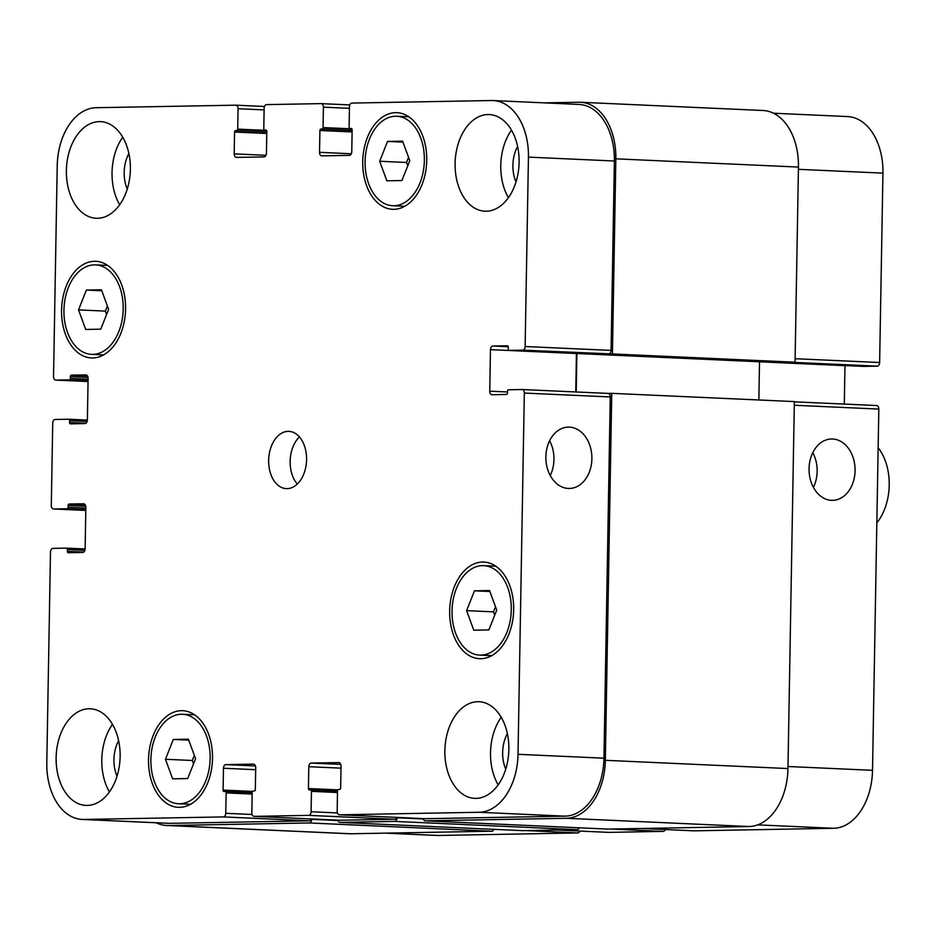 <?xml version="1.0" encoding="UTF-8"?>
<svg xmlns="http://www.w3.org/2000/svg" width="936" height="936" viewBox="0 0 936 936"><rect width="100%" height="100%" fill="white"/><g stroke="black" fill="none" stroke-linecap="round" stroke-linejoin="round"><path stroke-width="1.4" d="M878.143 447.782A48.719 32.21 92.6 0 1 876.833 522.885M568.339 488.44A30.689 23.014 -91 0 1 545.863 457.47A30.689 23.014 -91 0 1 568.327 427.097A30.689 23.014 -91 0 1 591.88 457.365A30.689 23.014 -91 0 1 569.439 488.463A30.689 23.014 -91 0 1 568.339 488.44M550.228 475.488A30.689 23.014 89 0 0 549.607 440.751M831.531 500.339A30.689 23.014 -91 0 1 809.055 469.357A30.689 23.014 -91 0 1 831.507 438.984A30.689 23.014 -91 0 1 855.071 469.252A30.689 23.014 -91 0 1 832.63 500.35A30.689 23.014 -91 0 1 831.531 500.339M813.419 487.375A30.689 23.014 89 0 0 812.787 452.638M379.677 161.261L387.539 141.43L402.597 141.16L409.781 160.711L401.907 180.543L386.86 180.812L379.677 161.261L406.528 162.466L408.552 157.377M407.757 165.812L406.528 162.466M387.539 141.43L402.96 142.12M78.519 309.886L86.393 290.066L101.439 289.786L108.623 309.348L100.76 329.168L85.703 329.449L78.519 309.886L105.37 311.103L107.394 306.002M106.599 314.438L105.37 311.103M86.393 290.066L101.802 290.757M165.461 759.272L173.324 739.452L188.382 739.171L195.565 758.733L187.691 778.553L172.633 778.834L165.461 759.272L192.313 760.488L194.337 755.387M193.541 763.834L192.313 760.488M173.324 739.452L188.733 740.142M466.608 610.646L474.482 590.815L489.54 590.546L496.724 610.096L488.849 629.928L473.791 630.197L466.608 610.646L493.471 611.851L495.495 606.762M494.699 615.198L493.471 611.851M474.482 590.815L489.891 591.517M123.201 309.079A44.776 29.601 -87.4 0 0 95.589 264.876A44.776 29.601 -87.4 0 0 63.999 308.283A44.776 29.601 -87.4 0 0 91.552 354.358A44.776 29.601 -87.4 0 0 123.201 309.079M125.576 309.032A48.368 31.964 92.6 0 1 91.389 357.938A48.368 31.964 92.6 0 1 61.636 308.178A48.368 31.964 92.6 0 1 95.753 261.308A48.368 31.964 92.6 0 1 125.576 309.032M424.359 160.442A44.776 29.601 -87.4 0 0 396.747 116.251A44.776 29.601 -87.4 0 0 365.157 159.646A44.776 29.601 -87.4 0 0 392.71 205.721A44.776 29.601 -87.4 0 0 424.359 160.442M426.722 160.407A48.368 31.964 92.6 0 1 392.547 209.301A48.368 31.964 92.6 0 1 362.794 159.541A48.368 31.964 92.6 0 1 396.911 112.671A48.368 31.964 92.6 0 1 426.722 160.407M511.29 609.827A44.776 29.601 -87.4 0 0 483.69 565.636A44.776 29.601 -87.4 0 0 452.1 609.032A44.776 29.601 -87.4 0 0 479.641 655.106A44.776 29.601 -87.4 0 0 511.29 609.827M513.665 609.792A48.368 31.964 92.6 0 1 479.478 658.687A48.368 31.964 92.6 0 1 449.725 608.927A48.368 31.964 92.6 0 1 483.842 562.056A48.368 31.964 92.6 0 1 513.665 609.792M210.132 758.464A44.776 29.601 -87.4 0 0 182.532 714.262A44.776 29.601 -87.4 0 0 150.942 757.669A44.776 29.601 -87.4 0 0 178.483 803.743A44.776 29.601 -87.4 0 0 210.132 758.464M212.507 758.417A48.368 31.964 92.6 0 1 178.331 807.323A48.368 31.964 92.6 0 1 148.578 757.563A48.368 31.964 92.6 0 1 182.695 710.693A48.368 31.964 92.6 0 1 212.507 758.417M119.679 204.762A48.368 31.964 92.6 0 1 122.733 137.194M128.875 153.516A30.01 19.831 -87.4 0 0 124.184 172.364A30.01 19.831 -87.4 0 0 127.273 189.06M130.373 169.369A48.368 31.964 92.6 0 1 96.197 218.263A48.368 31.964 92.6 0 1 66.444 168.503A48.368 31.964 92.6 0 1 100.561 121.633A48.368 31.964 92.6 0 1 130.373 169.369M508.856 749.455A48.368 31.964 92.6 0 1 474.681 798.361A48.368 31.964 92.6 0 1 444.928 748.601A48.368 31.964 92.6 0 1 479.045 701.731A48.368 31.964 92.6 0 1 508.856 749.455M498.163 784.859A48.368 31.964 92.6 0 1 501.216 717.28M507.359 733.613A30.01 19.831 -87.4 0 0 502.655 752.462A30.01 19.831 -87.4 0 0 505.756 769.158M508.412 197.707A48.368 31.964 92.6 0 1 511.465 130.127M517.608 146.461A30.01 19.831 -87.4 0 0 512.905 165.309A30.01 19.831 -87.4 0 0 516.005 181.994M519.106 162.302A48.368 31.964 92.6 0 1 484.918 211.197A48.368 31.964 92.6 0 1 455.165 161.448A48.368 31.964 92.6 0 1 489.294 114.566A48.368 31.964 92.6 0 1 519.106 162.302M120.124 756.522A48.368 31.964 92.6 0 1 85.948 805.416A48.368 31.964 92.6 0 1 56.195 755.656A48.368 31.964 92.6 0 1 90.312 708.786A48.368 31.964 92.6 0 1 120.124 756.522M109.43 791.926A48.368 31.964 92.6 0 1 112.484 724.347M118.626 740.68A30.01 19.831 -87.4 0 0 113.935 759.529A30.01 19.831 -87.4 0 0 117.023 776.213M518.017 754.311A57.318 37.885 92.6 0 1 479.092 812.272L339.475 814.811A3.58 2.363 92.6 0 1 339.382 814.811A3.58 2.363 92.6 0 1 337.171 811.278L337.522 790.873A1.427 0.948 92.6 0 1 338.504 789.422L339.686 789.399A1.427 0.948 -87.4 0 0 340.657 787.948L341.043 766.104A3.58 2.363 -87.4 0 0 338.832 762.571A3.58 2.363 -87.4 0 0 338.727 762.571L311.232 763.074A3.58 2.363 -87.4 0 0 308.798 766.689L308.424 788.533A1.427 0.948 -87.4 0 0 309.348 789.949L310.53 789.925A1.427 0.948 92.6 0 1 311.454 791.341L311.103 811.746A3.58 2.363 92.6 0 1 308.669 815.373L254.147 816.367A3.58 2.363 92.6 0 1 254.054 816.367A3.58 2.363 92.6 0 1 251.842 812.822L252.194 792.418A1.427 0.948 92.6 0 1 253.165 790.967L254.358 790.943A1.427 0.948 -87.4 0 0 255.329 789.504L255.703 767.66A3.58 2.363 -87.4 0 0 253.504 764.127A3.58 2.363 -87.4 0 0 253.399 764.127L225.904 764.618A3.58 2.363 -87.4 0 0 223.47 768.245L223.096 790.089A1.427 0.948 -87.4 0 0 223.973 791.493L225.202 791.482A1.427 0.948 92.6 0 1 226.126 792.897L225.763 813.302A3.58 2.363 92.6 0 1 223.33 816.917L83.725 819.456A57.318 37.885 92.6 0 1 82.134 819.433A57.318 37.885 92.6 0 1 46.8 762.863L50.485 551.983A3.58 2.363 92.6 0 1 52.919 548.367L66.421 548.122A1.427 0.948 92.6 0 1 67.345 549.537L67.322 551.327A1.427 0.948 -87.4 0 0 68.199 552.743L82.696 552.474A3.58 2.363 -87.4 0 0 85.129 548.859L85.855 507.324A3.58 2.363 -87.4 0 0 83.643 503.79A3.58 2.363 -87.4 0 0 83.55 503.79L69.088 504.048A1.427 0.948 -87.4 0 0 68.117 505.498L68.082 507.289A1.427 0.948 92.6 0 1 67.111 508.739L53.598 508.985A3.58 2.363 92.6 0 1 53.504 508.985A3.58 2.363 92.6 0 1 51.293 505.44L52.732 423.095A3.58 2.363 92.6 0 1 55.165 419.48L68.679 419.234A1.427 0.948 92.6 0 1 69.592 420.65L69.568 422.44A1.427 0.948 -87.4 0 0 70.492 423.856L84.942 423.587A3.58 2.363 -87.4 0 0 87.376 419.971L88.101 378.436A3.58 2.363 -87.4 0 0 85.901 374.903A3.58 2.363 -87.4 0 0 85.796 374.903L71.335 375.16A1.427 0.948 -87.4 0 0 70.364 376.611L70.329 378.401A1.427 0.948 92.6 0 1 69.358 379.852L55.856 380.098A3.58 2.363 92.6 0 1 55.75 380.098A3.58 2.363 92.6 0 1 53.539 376.553L57.225 165.684A57.318 37.885 92.6 0 1 96.151 107.71L235.755 105.171A3.58 2.363 92.6 0 1 235.86 105.171A3.58 2.363 92.6 0 1 238.072 108.716L237.709 129.121A1.427 0.948 92.6 0 1 236.738 130.572L235.556 130.584A1.427 0.948 -87.4 0 0 234.573 132.034L234.199 153.878A3.58 2.363 -87.4 0 0 236.41 157.412A3.58 2.363 -87.4 0 0 236.504 157.412L263.999 156.92A3.58 2.363 -87.4 0 0 266.432 153.293L266.818 131.449A1.427 0.948 -87.4 0 0 265.894 130.034L264.701 130.057A1.427 0.948 92.6 0 1 263.788 128.642L264.139 108.237A3.58 2.363 92.6 0 1 266.573 104.61L321.083 103.627A3.58 2.363 92.6 0 1 321.188 103.627A3.58 2.363 92.6 0 1 323.4 107.16L323.037 127.565A1.427 0.948 92.6 0 1 322.066 129.016L320.884 129.039A1.427 0.948 -87.4 0 0 319.913 130.49L319.527 152.334A3.58 2.363 -87.4 0 0 321.738 155.867A3.58 2.363 -87.4 0 0 321.832 155.867L349.327 155.364A3.58 2.363 -87.4 0 0 351.76 151.737L352.147 129.905A1.427 0.948 -87.4 0 0 351.257 128.489L350.041 128.513A1.427 0.948 92.6 0 1 349.116 127.097L349.467 106.692A3.58 2.363 92.6 0 1 351.901 103.065L491.517 100.526A57.318 37.885 92.6 0 1 493.096 100.55A57.318 37.885 92.6 0 1 528.442 157.119L525.131 346.519A3.58 2.363 92.6 0 1 522.697 350.146L509.184 350.392A1.427 0.948 92.6 0 1 508.26 348.976L508.295 347.186A1.427 0.948 -87.4 0 0 507.37 345.77L492.909 346.027A3.58 2.363 -87.4 0 0 490.476 349.654L489.75 391.178A3.58 2.363 -87.4 0 0 491.962 394.723A3.58 2.363 -87.4 0 0 492.067 394.723L506.528 394.454A1.427 0.948 -87.4 0 0 507.499 393.003L507.523 391.213A1.427 0.948 92.6 0 1 508.505 389.774L522.007 389.528A3.58 2.363 92.6 0 1 522.112 389.528A3.58 2.363 92.6 0 1 524.324 393.061L518.017 754.311L603.954 758.183A57.318 37.885 92.6 0 1 565.028 816.157L425.412 818.696A3.58 2.363 92.6 0 1 425.318 818.696A3.58 2.363 92.6 0 1 425.225 818.684M306.575 459.646A28.665 18.942 92.6 0 1 286.322 488.627A28.665 18.942 92.6 0 1 268.69 459.143A28.665 18.942 92.6 0 1 288.908 431.367A28.665 18.942 92.6 0 1 306.575 459.646M876.611 405.534L794.36 401.825L876.505 405.534A3.58 2.363 92.6 0 1 876.611 405.534A3.58 2.363 92.6 0 1 878.822 409.079L872.516 770.316A57.318 37.885 92.6 0 1 833.59 828.29L693.974 830.829A3.58 2.363 92.6 0 1 693.88 830.829A3.58 2.363 92.6 0 1 693.775 830.817M665.262 829.53A3.58 2.363 92.6 0 1 663.168 831.39L608.646 832.373A3.58 2.363 92.6 0 1 608.552 832.373A3.58 2.363 92.6 0 1 608.447 832.361M579.922 831.086A3.58 2.363 92.6 0 1 577.828 832.935L438.224 835.474A57.318 37.885 92.6 0 1 436.632 835.45L385.398 833.134M773.487 113.221L847.595 116.567A57.318 37.885 92.6 0 1 882.94 173.137L879.629 362.524A3.58 2.363 92.6 0 1 877.196 366.151L863.682 366.397A1.427 0.948 92.6 0 1 863.612 366.397L509.149 350.392M844.986 365.555A3.58 2.363 -87.4 0 0 844.974 365.66L844.307 404.083M299.426 436.913A28.665 18.942 -87.4 0 0 297.297 484.052M311.676 818.965L311.665 819.328A3.58 2.363 92.6 0 1 309.231 822.955L168.199 825.517A57.318 37.885 92.6 0 1 166.62 825.493L349.233 833.742A57.318 37.885 -87.4 0 0 350.825 833.765L491.856 831.203A3.58 2.363 -87.4 0 0 493.951 829.343M522.475 830.63A3.58 2.363 -87.4 0 0 522.569 830.641A3.58 2.363 -87.4 0 0 522.674 830.641L577.184 829.647A3.58 2.363 -87.4 0 0 579.279 827.798M607.803 829.085A3.58 2.363 -87.4 0 0 607.897 829.085A3.58 2.363 -87.4 0 0 608.002 829.097L749.034 826.535A57.318 37.885 -87.4 0 0 787.96 768.561L794.36 401.591L611.746 393.342L605.335 760.313A57.318 37.885 92.6 0 1 566.409 818.286L425.377 820.849A3.58 2.363 92.6 0 1 425.283 820.837A3.58 2.363 92.6 0 1 423.212 818.602M758.85 399.976L759.517 361.776A3.58 2.363 92.6 0 1 759.517 361.694M877.196 366.151L791.259 362.267L795.05 362.209L798.455 167.076A57.318 37.885 -87.4 0 0 763.121 110.507L580.495 102.258A57.318 37.885 92.6 0 1 615.841 158.827L612.425 353.948L522.697 350.146M396.7 817.397A3.58 2.363 92.6 0 1 394.606 819.257L340.084 820.24A3.58 2.363 92.6 0 1 339.99 820.24A3.58 2.363 92.6 0 1 339.885 820.24M311.372 818.953A3.58 2.363 92.6 0 1 309.278 820.802L169.662 823.341A57.318 37.885 92.6 0 1 168.082 823.317L82.134 819.433M493.096 100.55L579.033 104.434A57.318 37.885 92.6 0 1 614.379 161.004L611.068 350.403A3.58 2.363 92.6 0 1 608.634 354.019M576.424 353.422A3.58 2.363 -87.4 0 0 576.424 353.539L575.745 391.95M522.206 389.528L607.955 393.401A3.58 2.363 92.6 0 1 608.049 393.412A3.58 2.363 92.6 0 1 610.26 396.946L603.954 758.183M576.892 353.445A3.58 2.363 -87.4 0 0 576.892 353.527L576.225 391.973M608.002 393.401L611.746 393.342M397.004 817.42L397.004 817.783A3.58 2.363 92.6 0 1 394.571 821.398L340.049 822.393A3.58 2.363 92.6 0 1 339.955 822.393A3.58 2.363 92.6 0 1 337.884 820.147M544.342 102.866L578.916 102.235A57.318 37.885 92.6 0 1 580.495 102.258M166.62 825.493A57.318 37.885 92.6 0 1 156.242 822.779M612.425 353.948L795.05 362.209M787.995 766.502L872.516 770.316M757.715 824.862L833.59 828.29M693.88 830.829L641.897 828.477L693.974 830.829M611.138 829.039L663.168 831.39M556.616 830.021L608.646 832.373M525.798 830.583L577.828 832.935M386.194 833.122L438.224 835.474M798.42 169.322L882.94 173.137M795.109 358.71L879.629 362.524M759.517 361.799L844.974 365.66M794.301 405.253L878.822 409.079M565.028 816.157L479.092 812.272M425.412 818.696L339.475 814.811M340.786 764.408L311.232 763.074M341.008 768.152L308.798 766.689M394.606 819.257L308.669 815.373M337.416 812.939L311.103 811.746M340.084 820.24L254.147 816.367M255.446 765.952L225.904 764.618M255.668 769.696L223.47 768.245M309.278 820.802L223.33 816.917M252.088 814.484L225.763 813.302M169.662 823.341L83.725 819.456M53.504 508.985L85.796 510.436L53.598 508.985M55.75 380.098L88.054 381.549L55.856 380.098M235.86 105.171L264.478 106.47L235.954 105.183M264.116 109.886L238.072 108.716M265.988 155.317L234.199 153.878M349.807 104.926L321.282 103.639M349.444 108.342L323.4 107.16M351.316 153.761L319.527 152.334M614.379 161.004L528.442 157.119M611.068 350.403L525.131 346.519M508.248 346.718L492.909 346.027M576.424 353.539L490.476 349.654M507.511 391.985L489.75 391.178M610.26 396.946L524.324 393.061M509.184 350.392L863.682 366.397M615.841 158.827L798.455 167.076M319.913 130.49L352.111 131.941M320.884 129.039L352.135 130.455M322.066 129.016L352.135 130.373M323.037 127.565L351.866 128.875M234.573 132.034L266.783 133.497M235.556 130.584L266.807 131.999M236.738 130.572L266.807 131.929M237.709 129.121L266.538 130.42M69.358 379.852L88.066 380.695M70.329 378.401L88.089 379.197M70.364 376.611L88.019 377.407M71.335 375.16L87.434 375.886M69.568 422.44L86.03 423.177M69.592 420.65L87.142 421.434M68.749 419.234L87.376 420.077L68.714 419.234M67.111 508.739L85.819 509.582M68.082 507.289L85.843 508.096M68.117 505.498L85.773 506.294M69.088 504.048L85.188 504.773M67.322 551.327L83.784 552.064M67.345 549.537L84.895 550.333M66.503 548.122L85.129 548.964L66.468 548.122M168.199 825.517L350.825 833.765M309.231 822.955L491.856 831.203M311.665 819.328L337.99 820.521M226.126 792.897L252.17 794.067M225.284 791.482L252.194 792.698L225.237 791.482M223.096 790.089L252.486 791.411M340.049 822.393L522.674 830.641M394.571 821.398L577.184 829.647M397.004 817.783L423.318 818.965M311.454 791.341L337.498 792.523M310.612 789.925L337.522 791.142L310.565 789.925M308.424 788.533L337.814 789.867M425.377 820.849L608.002 829.097M566.409 818.286L749.034 826.535M605.335 760.313L787.96 768.561M576.892 353.527L759.517 361.776M107.652 265.426L95.589 264.876M103.615 354.896L91.552 354.358M408.81 116.789L396.747 116.251M404.773 206.259L392.71 205.721M495.752 566.175L483.69 565.636M491.704 655.656L479.641 655.106M194.594 714.812L182.532 714.262M190.546 804.281L178.483 803.743M608.552 832.373L556.569 830.021M425.318 818.696L339.382 814.811M339.99 820.24L254.054 816.367M349.807 104.914L321.188 103.627M608.049 393.412L522.112 389.528M339.955 822.393L522.569 830.641M425.283 820.837L607.897 829.085"/></g></svg>
